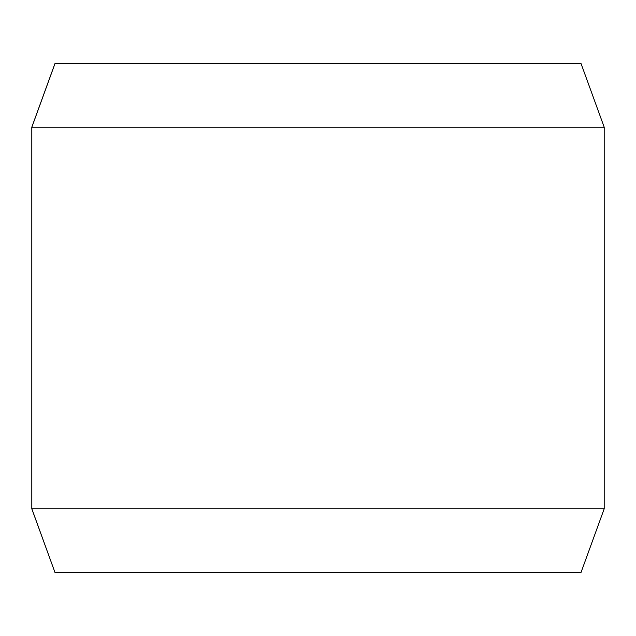 <?xml version="1.0" encoding="UTF-8"?>
<svg xmlns="http://www.w3.org/2000/svg" width="636" height="636" viewBox="0 0 636 636"><rect width="100%" height="100%" fill="white"/><g stroke="black" fill="none" stroke-linecap="round" stroke-linejoin="round"><path stroke-width="0.95" d="M54.99 572.4L581.05 572.4L604.2 508.8L604.2 127.2L581.05 63.6L54.95 63.6L31.8 127.2L31.8 508.8L54.95 572.4L31.84 508.8L31.84 127.2L54.99 63.6M604.2 127.2L31.84 127.2M604.2 508.8L31.84 508.8"/></g></svg>
